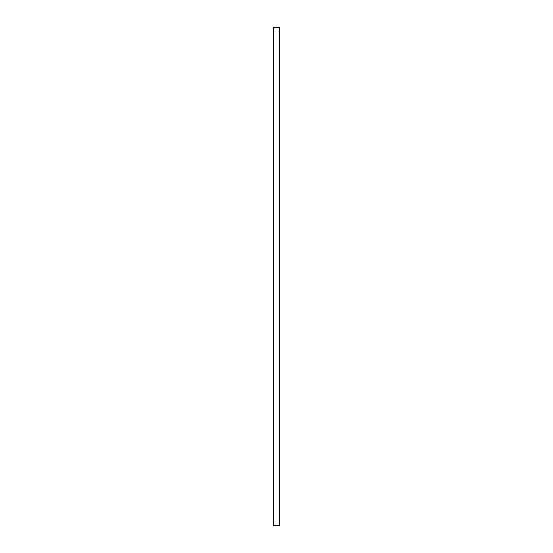 <?xml version="1.0" encoding="UTF-8"?>
<svg xmlns="http://www.w3.org/2000/svg" width="553" height="553" viewBox="0 0 553 553"><rect width="100%" height="100%" fill="white"/><g stroke="black" fill="none" stroke-linecap="round" stroke-linejoin="round"><path stroke-width="0.83" d="M279.7 276.5L279.7 525.35L273.3 525.35L273.3 27.65L279.7 27.65L279.7 276.5"/></g></svg>
